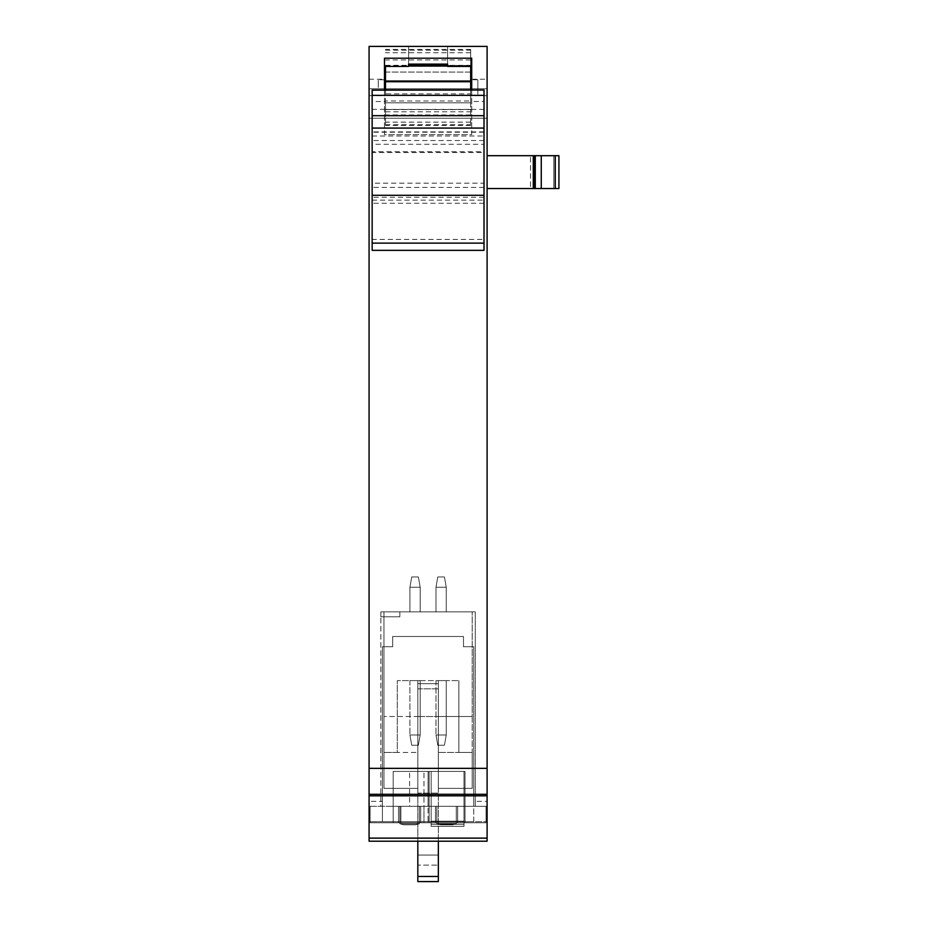 <?xml version="1.0" encoding="UTF-8"?>
<svg xmlns="http://www.w3.org/2000/svg" width="928" height="928" viewBox="0 0 928 928"><rect width="100%" height="100%" fill="white"/><g stroke="black" fill="none" stroke-linecap="round" stroke-linejoin="round"><path stroke-width="0.7" stroke-dasharray="4.64 3.48" d="M399.864 611.854L399.864 616.795L399.864 611.854L380.874 611.854L380.874 616.795L399.864 616.795L380.874 616.795L380.874 806.316L475.287 806.316L380.874 806.316L380.874 611.854L475.287 611.854L475.287 806.316L475.287 611.854L399.864 611.854M473.744 801.351L473.744 646.735L463.49 646.735L463.49 636.48L392.683 636.48L392.683 646.735L382.417 646.735L382.417 821.709L369.077 821.709L369.077 806.316L487.096 806.316L487.096 821.709L473.744 821.709L473.744 646.735L463.49 646.735L463.49 636.48L392.683 636.48L392.683 646.735L382.417 646.735L382.417 821.709L473.744 821.709L473.744 801.351L487.096 801.351L487.096 46.4L369.077 46.4L369.077 801.351L382.417 801.351M487.096 801.351L487.096 821.709L487.096 806.316L369.077 806.316L369.077 821.709L487.096 821.709L369.077 821.709L487.096 821.709L487.096 841.209L369.077 841.209L369.077 801.351M487.096 88.786L487.096 46.4L487.096 118.239L487.096 88.786L369.077 88.786L369.077 46.4L369.077 118.239L369.077 88.786L487.096 88.786M487.096 95.654L487.096 79.24L487.096 95.654L471.702 95.654L471.702 79.24L487.096 79.24M487.096 155.695L487.096 188.535L487.096 155.695L487.096 188.535L530.526 188.535L487.096 188.535L487.096 155.695L558.923 155.695L487.096 155.695L558.923 155.695L558.923 188.535L553.796 188.535L558.923 188.535L558.923 155.695L558.923 188.535L555.257 188.535L555.257 155.695M487.096 46.4L369.077 46.4L487.096 46.4M471.702 90.062L471.702 134.653L384.47 134.653L384.47 58.197M384.47 90.062L384.47 134.653L471.702 134.653L471.702 58.197M447.586 64.125L447.586 46.4L408.587 46.4L408.587 66.41L447.586 66.41L447.586 46.4L408.587 46.4L408.587 64.125M487.096 118.239L369.077 118.239L487.096 118.239M409.608 806.316L465.021 806.316L393.194 806.316L465.021 806.316L393.194 806.316L465.021 806.316L393.194 806.316L465.021 806.316L409.608 806.316L429.107 806.316L429.107 771.423L423.98 771.423L428.086 771.423L428.086 806.316L428.086 771.423L465.021 771.423L465.021 806.316L428.086 806.316L428.086 771.423L465.021 771.423L465.021 806.316L428.086 806.316L428.086 771.423L393.194 771.423L465.021 771.423L465.021 806.316L393.194 806.316L393.194 771.423L465.021 771.423L465.021 806.316L423.98 806.316L429.107 806.316L429.107 771.423L465.021 771.423L465.021 806.316L465.021 771.423L465.021 806.316L465.021 771.423L393.194 771.423L393.194 806.316L393.194 771.423L393.194 806.316L393.194 771.423L393.194 806.316L393.194 771.423L393.194 806.316L429.107 806.316L429.107 771.423L423.98 771.423L465.021 771.423L429.107 771.423L429.107 806.316L465.021 806.316L429.107 806.316L465.021 806.316L429.107 806.316L429.107 822.742L465.021 822.742L393.194 822.742L465.021 822.742L393.194 822.742L465.021 822.742L393.194 822.742L465.021 822.742L393.194 822.742L429.107 822.742L429.107 806.316L429.107 822.742L429.107 806.316L393.194 806.316L423.98 806.316L393.194 806.316L409.608 806.316L409.608 771.423L409.608 806.316M471.702 79.24L471.702 95.654M487.096 188.535L533.275 188.535L533.275 155.695L533.275 188.535L555.257 188.535M530.526 188.535L553.796 188.535L530.526 188.535L530.526 155.695L530.526 188.535M369.077 95.654L369.077 79.24L369.077 95.654L384.47 95.654L384.47 79.24L384.47 95.654M369.077 79.24L384.47 79.24M533.275 188.535L533.275 155.695M471.702 109.516L384.47 109.516L471.702 109.516M471.702 66.41L384.47 66.41M431.16 826.326L431.16 771.423L431.16 826.326L431.16 771.423L431.16 826.326L431.16 771.423L431.16 826.326L431.16 771.423L431.16 826.326L431.16 821.199L431.16 826.326L464 826.326L464 771.423L431.16 771.423L464 771.423L464 826.326L464 821.199L464 826.326L431.16 826.326L464 826.326L431.16 826.326L464 826.326L464 771.423L431.16 771.423L464 771.423L464 826.326L464 821.199L431.16 821.199L464 821.199L464 826.326L431.16 826.326L464 826.326L431.16 826.326L464 826.326L464 771.423L431.16 771.423L464 771.423L464 826.326L464 821.199L431.16 821.199L464 821.199L464 826.326L431.16 826.326L464 826.326L431.16 826.326L464 826.326L464 771.423L431.16 771.423L464 771.423L464 826.326L464 821.199L431.16 821.199L464 821.199L464 826.326L431.16 826.326M464 821.199L431.16 821.199L464 821.199M417.82 841.209L417.82 788.359L383.96 788.359L417.82 788.359L417.82 716.52L438.341 716.52L438.341 680.607L438.341 752.446L438.341 680.607L458.873 680.607L417.82 680.607L417.82 752.446L383.96 752.446L397.3 752.446L397.3 680.607L397.3 752.446L417.82 752.446L417.82 680.607L397.3 680.607L417.82 680.607L417.82 716.52L383.96 716.52L417.82 716.52L417.82 688.82L417.82 788.359L383.96 788.359L383.96 611.854L383.96 788.359L417.82 788.359L417.82 683.681L417.82 793.115L438.341 793.115L438.341 881.6L438.341 683.681L417.82 683.681L438.341 683.681L438.341 793.115L438.341 716.52L472.213 716.52L472.213 611.854L472.213 788.359L472.213 716.52L438.341 716.52L438.341 680.607L417.82 680.607L417.82 788.359L417.82 716.52L438.341 716.52L438.341 688.82L438.341 788.359L472.213 788.359L472.213 752.446L472.213 788.359L438.341 788.359L438.341 716.52L438.341 788.359L438.341 752.446L438.341 788.359L472.213 788.359L438.341 788.359L438.341 881.6L417.82 881.6L417.82 788.359L417.82 855.059L438.341 855.059L417.82 855.059L438.341 855.059L417.82 855.059L417.82 865.116L438.341 865.116L417.82 865.116L417.82 881.6L417.82 876.473L438.341 876.473M383.96 611.854L472.213 611.854L383.96 611.854M446.252 680.607L435.986 680.607L446.252 680.607L435.986 680.607L446.252 680.607L435.986 680.607L446.252 680.607L435.986 680.607L446.252 680.607L435.986 680.607L446.252 680.607L435.986 680.607L446.252 680.607L435.986 680.607L446.252 680.607L435.986 680.607L446.252 680.607L435.986 680.607L446.252 680.607L435.986 680.607L446.252 680.607L446.252 734.999L435.986 734.999L446.252 734.999L435.986 734.999L446.252 734.999L435.986 734.999L446.252 734.999L446.252 680.607L446.252 734.999L435.986 734.999L446.252 734.999L435.986 734.999L446.252 734.999L446.252 680.607L446.252 734.999L435.986 734.999L446.252 734.999L446.252 680.607L446.252 734.999L435.986 734.999L446.252 734.999L435.986 734.999L446.252 734.999L446.252 680.607L446.252 734.999L435.986 734.999L446.252 734.999L435.986 734.999L446.252 734.999L446.252 680.607M420.175 680.607L409.921 680.607L420.175 680.607L409.921 680.607L420.175 680.607L409.921 680.607L420.175 680.607L409.921 680.607L420.175 680.607L409.921 680.607L420.175 680.607L409.921 680.607L420.175 680.607L409.921 680.607L420.175 680.607L409.921 680.607L420.175 680.607L409.921 680.607L420.175 680.607L409.921 680.607L420.175 680.607L420.175 734.999L409.921 734.999L420.175 734.999L409.921 734.999L420.175 734.999L409.921 734.999L420.175 734.999L409.921 734.999L420.175 734.999L409.921 734.999L420.175 734.999L409.921 734.999L420.175 734.999L409.921 734.999L420.175 734.999L420.175 680.607L420.175 734.999L420.175 680.607L420.175 734.999L420.175 680.607L420.175 734.999L409.921 734.999L420.175 734.999L420.175 680.607L420.175 734.999L409.921 734.999L420.175 734.999L409.921 734.999L420.175 734.999L420.175 680.607M438.341 841.209L438.341 793.115L417.82 793.115L417.82 876.473M435.986 611.854L446.252 611.854L435.986 611.854L446.252 611.854L435.986 611.854L446.252 611.854L435.986 611.854L446.252 611.854L435.986 611.854L446.252 611.854L435.986 611.854L446.252 611.854L435.986 611.854L446.252 611.854L435.986 611.854L446.252 611.854L435.986 611.854L446.252 611.854L435.986 611.854L446.252 611.854L435.986 611.854L435.986 587.215L446.252 587.215L446.252 611.854L446.252 587.215L435.986 587.215L435.986 611.854L435.986 587.215L446.252 587.215L435.986 587.215L446.252 587.215L446.252 611.854L446.252 587.215L435.986 587.215L435.986 611.854L435.986 587.215L446.252 587.215L435.986 587.215L446.252 587.215L446.252 611.854L446.252 587.215L435.986 587.215L435.986 611.854L435.986 587.215L446.252 587.215L435.986 587.215L446.252 587.215L446.252 611.854L446.252 587.215L435.986 587.215L435.986 611.854L435.986 587.215L446.252 587.215L435.986 587.215L446.252 587.215L446.252 611.854L446.252 587.215L435.986 587.215L435.986 611.854M409.921 611.854L420.175 611.854L409.921 611.854L420.175 611.854L409.921 611.854L420.175 611.854L409.921 611.854L420.175 611.854L409.921 611.854L420.175 611.854L409.921 611.854L420.175 611.854L409.921 611.854L420.175 611.854L409.921 611.854L420.175 611.854L409.921 611.854L420.175 611.854L409.921 611.854L420.175 611.854L409.921 611.854L409.921 587.215L420.175 587.215L420.175 611.854L420.175 587.215L409.921 587.215L409.921 611.854L409.921 587.215L420.175 587.215L409.921 587.215L420.175 587.215L420.175 611.854L420.175 587.215L409.921 587.215L409.921 611.854L409.921 587.215L420.175 587.215L409.921 587.215L420.175 587.215L420.175 611.854L420.175 587.215L409.921 587.215L409.921 611.854L409.921 587.215L420.175 587.215L409.921 587.215L420.175 587.215L420.175 611.854L420.175 587.215L409.921 587.215L409.921 611.854L409.921 587.215L420.175 587.215L409.921 587.215L420.175 587.215L420.175 611.854L420.175 587.215L409.921 587.215L409.921 611.854M417.82 688.82L417.82 683.681L417.82 688.82L438.341 688.82L438.341 683.681L438.341 688.82L417.82 688.82M458.873 680.607L458.873 752.446L472.213 752.446L438.341 752.446L458.873 752.446L458.873 680.607M435.986 680.607L435.986 734.999L435.986 680.607M409.921 680.607L409.921 734.999L409.921 680.607M409.921 587.215L420.175 587.215L409.921 587.215L411.73 576.961L418.366 576.961L420.175 587.215L418.366 576.961L411.73 576.961L409.921 587.215L411.73 576.961L418.366 576.961L411.73 576.961L418.366 576.961L420.175 587.215L418.366 576.961L411.73 576.961L409.921 587.215L411.73 576.961L418.366 576.961L411.73 576.961L418.366 576.961L420.175 587.215L418.366 576.961L411.73 576.961L409.921 587.215L411.73 576.961L418.366 576.961L411.73 576.961L418.366 576.961L420.175 587.215L418.366 576.961L411.73 576.961L409.921 587.215L411.73 576.961L418.366 576.961L411.73 576.961L418.366 576.961L420.175 587.215L418.366 576.961L411.73 576.961L409.921 587.215M435.986 587.215L446.252 587.215L435.986 587.215L437.796 576.961L444.442 576.961L446.252 587.215L444.442 576.961L437.796 576.961L435.986 587.215L437.796 576.961L444.442 576.961L437.796 576.961L444.442 576.961L446.252 587.215L444.442 576.961L437.796 576.961L435.986 587.215L437.796 576.961L444.442 576.961L437.796 576.961L444.442 576.961L446.252 587.215L444.442 576.961L437.796 576.961L435.986 587.215L437.796 576.961L444.442 576.961L437.796 576.961L444.442 576.961L446.252 587.215L444.442 576.961L437.796 576.961L435.986 587.215L437.796 576.961L444.442 576.961L437.796 576.961L444.442 576.961L446.252 587.215L444.442 576.961L437.796 576.961L435.986 587.215M438.341 683.681L417.82 683.681L438.341 683.681M437.796 745.254L435.986 734.999L437.796 745.254L444.442 745.254L446.252 734.999L444.442 745.254L437.796 745.254L444.442 745.254L437.796 745.254L435.986 734.999L437.796 745.254L444.442 745.254L446.252 734.999L444.442 745.254L437.796 745.254L444.442 745.254L437.796 745.254L435.986 734.999L437.796 745.254L444.442 745.254L446.252 734.999L444.442 745.254L437.796 745.254L444.442 745.254L437.796 745.254L435.986 734.999L437.796 745.254L444.442 745.254L446.252 734.999L444.442 745.254L437.796 745.254L444.442 745.254L437.796 745.254L435.986 734.999L437.796 745.254L444.442 745.254L446.252 734.999L444.442 745.254L437.796 745.254M411.73 745.254L409.921 734.999L411.73 745.254L418.366 745.254L420.175 734.999L418.366 745.254L411.73 745.254L418.366 745.254L411.73 745.254L409.921 734.999L411.73 745.254L418.366 745.254L420.175 734.999L418.366 745.254L411.73 745.254L418.366 745.254L411.73 745.254L409.921 734.999L411.73 745.254L418.366 745.254L420.175 734.999L418.366 745.254L411.73 745.254L418.366 745.254L411.73 745.254L409.921 734.999L411.73 745.254L418.366 745.254L420.175 734.999L418.366 745.254L411.73 745.254L418.366 745.254L411.73 745.254L409.921 734.999L411.73 745.254L418.366 745.254L420.175 734.999L418.366 745.254L411.73 745.254M411.73 576.961L418.366 576.961L411.73 576.961M437.796 576.961L444.442 576.961L437.796 576.961M385.491 90.12L385.491 101.5L372.151 101.5L372.151 109.365L385.491 109.365L385.491 125.489L385.491 101.5M385.491 66.41L385.491 109.411L470.67 109.411L470.67 125.489L470.67 101.013L385.491 101.013M385.491 87.452L385.491 79.75L385.491 87.452M384.47 90.028L372.151 90.028L372.151 101.5M470.67 66.41L470.67 49.416L470.67 72.082L385.491 72.059M385.491 65.296L470.67 65.296M385.491 72.082L470.67 72.082L470.67 93.867L385.491 93.867M470.67 93.867L470.67 109.411L484.01 109.365L484.01 250.351L372.151 250.351L372.151 239.412L484.01 239.412M385.491 109.608L470.67 109.608M385.491 102.822L470.67 102.822L385.491 102.846M470.67 101.013L470.67 111.812L470.67 101.5L484.01 101.5L484.01 109.365M385.491 111.812L470.67 111.812M372.151 109.365L372.151 151.693L484.01 151.693M378.311 87.452L378.311 79.75L378.311 87.452M372.151 151.693L372.151 152.505L484.01 152.505M484.01 187.398L372.151 187.398L372.151 152.505M372.151 187.398L372.151 239.412M372.151 183.187L372.151 131.904L372.151 183.187L484.01 183.187L484.01 131.904L484.01 144.281L372.151 144.281M471.702 90.028L484.01 90.028L484.01 101.5M484.01 183.187L484.01 144.281M470.67 90.062L470.67 101.5M470.67 87.452L470.67 79.75L470.67 87.452M477.85 87.452C477.85 97.382 477.85 97.382 477.85 87.452C477.85 97.382 477.85 97.382 477.85 87.452C477.85 77.523 477.85 77.523 477.85 87.452C477.85 77.523 477.85 77.523 477.85 87.452M370.098 822.742L370.098 806.316L486.063 806.316L370.098 806.316L370.098 822.742L486.063 822.742L370.098 822.742L370.098 806.316L370.098 822.742L486.063 822.742L486.063 806.316L400.884 806.316L486.063 806.316L486.063 822.742L370.098 822.742M420.697 806.316L398.53 806.316L420.697 806.316L398.53 806.316L420.697 806.316L398.53 806.316L420.697 806.316L398.53 806.316L420.697 806.316L398.53 806.316L420.697 806.316L398.53 806.316L420.697 806.316L398.53 806.316L420.697 806.316L398.53 806.316L420.697 806.316L420.697 822.742L398.53 822.742L420.697 822.742L398.53 822.742L420.697 822.742L398.53 822.742L420.697 822.742L398.53 822.742L420.697 822.742L398.53 822.742L420.697 822.742L398.53 822.742L420.697 822.742L398.53 822.742L420.697 822.742L398.53 822.742L420.697 822.742L420.697 806.316M435.476 806.316L457.643 806.316L435.476 806.316L457.643 806.316L435.476 806.316L457.643 806.316L435.476 806.316L457.643 806.316L435.476 806.316L457.643 806.316L435.476 806.316L457.643 806.316L435.476 806.316L457.643 806.316L435.476 806.316L457.643 806.316L435.476 806.316L435.476 822.742L457.643 822.742L435.476 822.742L457.643 822.742L435.476 822.742L457.643 822.742L435.476 822.742L457.643 822.742L435.476 822.742L457.643 822.742L435.476 822.742L457.643 822.742L435.476 822.742L457.643 822.742L435.476 822.742L457.643 822.742L435.476 822.742L435.476 806.316M398.53 822.742L398.53 806.316L398.53 822.742M457.643 822.742L457.643 806.316L457.643 822.742M403.692 824.795L399.864 823.762L403.692 824.795L399.864 823.762L419.363 823.762L415.535 824.795L403.692 824.795L399.864 823.762L419.363 823.762L419.363 806.316L399.864 806.316L399.864 823.762L403.692 824.795L399.864 823.762L419.363 823.762L419.363 806.316L399.864 806.316L399.864 823.762L419.363 823.762L415.535 824.795L403.692 824.795L399.864 823.762L403.692 824.795L399.864 823.762L419.363 823.762L419.363 806.316L399.864 806.316L399.864 823.762L419.363 823.762L419.363 806.316L399.864 806.316L399.864 823.762L403.692 824.795L399.864 823.762L419.363 823.762L415.535 824.795L419.363 823.762L419.363 806.316L399.864 806.316L399.864 823.762L419.363 823.762L419.363 806.316L399.864 806.316L399.864 823.762L403.692 824.795L399.864 823.762L419.363 823.762L415.535 824.795L403.692 824.795L415.535 824.795L419.363 823.762L419.363 806.316L399.864 806.316L399.864 823.762L419.363 823.762L419.363 806.316L399.864 806.316L399.864 823.762L403.692 824.795L415.535 824.795L403.692 824.795L415.535 824.795L419.363 823.762L415.535 824.795L403.692 824.795L415.535 824.795L419.363 823.762L419.363 806.316L399.864 806.316L399.864 823.762L419.363 823.762L419.363 806.316L399.864 806.316L399.864 823.762L419.363 823.762L415.535 824.795L403.692 824.795L415.535 824.795L419.363 823.762L419.363 806.316L399.864 806.316L399.864 823.762L403.692 824.795L415.535 824.795L419.363 823.762L419.363 806.316L399.864 806.316L399.864 823.762L419.363 823.762L415.535 824.795L403.692 824.795L415.535 824.795L419.363 823.762L419.363 806.316L399.864 806.316L399.864 823.762L419.363 823.762L419.363 806.316L399.864 806.316L399.864 823.762L403.692 824.795L415.535 824.795L403.692 824.795M399.864 823.762L419.363 823.762L415.535 824.795L419.363 823.762L419.363 806.316L399.864 806.316L399.864 823.762L419.363 823.762L419.363 806.316L399.864 806.316L399.864 823.762M440.638 824.795L436.81 823.762L440.638 824.795L436.81 823.762L456.298 823.762L452.47 824.795L440.638 824.795L436.81 823.762L456.298 823.762L456.298 806.316L436.81 806.316L436.81 823.762L440.638 824.795L436.81 823.762L456.298 823.762L456.298 806.316L436.81 806.316L436.81 823.762L456.298 823.762L452.47 824.795L440.638 824.795L436.81 823.762L440.638 824.795L436.81 823.762L456.298 823.762L456.298 806.316L436.81 806.316L436.81 823.762L456.298 823.762L456.298 806.316L436.81 806.316L436.81 823.762L440.638 824.795L436.81 823.762L456.298 823.762L452.47 824.795L456.298 823.762L456.298 806.316L436.81 806.316L436.81 823.762L456.298 823.762L456.298 806.316L436.81 806.316L436.81 823.762L440.638 824.795L436.81 823.762L456.298 823.762L452.47 824.795L440.638 824.795L452.47 824.795L456.298 823.762L456.298 806.316L436.81 806.316L436.81 823.762L456.298 823.762L456.298 806.316L436.81 806.316L436.81 823.762L440.638 824.795L452.47 824.795L440.638 824.795L452.47 824.795L456.298 823.762L452.47 824.795L440.638 824.795L452.47 824.795L456.298 823.762L456.298 806.316L436.81 806.316L436.81 823.762L456.298 823.762L456.298 806.316L436.81 806.316L436.81 823.762L456.298 823.762L452.47 824.795L440.638 824.795L452.47 824.795L456.298 823.762L456.298 806.316L436.81 806.316L436.81 823.762L440.638 824.795L452.47 824.795L456.298 823.762L456.298 806.316L436.81 806.316L436.81 823.762L456.298 823.762L452.47 824.795L440.638 824.795L452.47 824.795L456.298 823.762L456.298 806.316L436.81 806.316L436.81 823.762L456.298 823.762L456.298 806.316L436.81 806.316L436.81 823.762L440.638 824.795L452.47 824.795L440.638 824.795M436.81 823.762L456.298 823.762L452.47 824.795L456.298 823.762L456.298 806.316L436.81 806.316L436.81 823.762L456.298 823.762L456.298 806.316L436.81 806.316L436.81 823.762M428.086 806.316L423.98 806.316L423.98 771.423L423.98 822.742L423.98 806.316L423.98 822.742L423.98 806.316L423.98 822.742L423.98 806.316L423.98 822.742L423.98 806.316L428.086 806.316L428.086 822.742L428.086 806.316M486.063 822.742L486.063 806.316L486.063 822.742M393.194 822.742L393.194 806.316L393.194 822.742M465.021 822.742L465.021 806.316L465.021 822.742M535.653 155.695L535.653 188.535L535.653 155.695M553.796 188.535L553.796 155.695L553.796 188.535M534.667 188.535L534.667 155.695M541.268 155.695L541.268 188.535M431.16 824.273L464 824.273L431.16 824.273M417.82 881.287L438.341 881.287L417.82 881.287M385.491 65.482L408.587 65.482M447.586 65.482L470.67 65.482M470.67 59.949L385.491 59.949M385.491 50.216L470.67 50.216M470.67 52.757L385.491 52.757M470.67 114.956L385.491 114.956M385.491 124.677L470.67 124.677M470.67 122.136L385.491 122.136M372.151 200.146L484.01 200.146M484.01 140.534L372.151 140.534M372.151 136.01L484.01 136.01M484.01 132.217L372.151 132.217M484.01 197.27L372.151 197.27M400.884 806.316L400.884 822.742L400.884 806.316M470.67 49.416L385.491 49.416M470.67 125.489L385.491 125.489M384.47 79.75L378.311 79.75M385.491 95.143L378.311 95.143M484.01 131.904L372.151 131.904M484.01 203.267L372.151 203.267M477.85 95.143L470.67 95.143M477.85 79.75L471.702 79.75"/><path stroke-width="1.39" d="M487.096 768.349L487.096 46.4L369.077 46.4L369.077 768.349L487.096 768.349L487.096 841.209L369.077 841.209L369.077 768.349M384.47 90.062L384.47 58.197L471.702 58.197L471.702 90.062M555.257 155.695L555.257 188.535L558.923 188.535L558.923 155.695L487.096 155.695M555.257 188.535L487.096 188.535M471.702 66.41L447.586 66.41L447.586 64.125L408.587 64.125L408.587 66.41L384.47 66.41M533.275 188.535L533.275 155.695M417.82 876.473L438.341 876.473L438.341 881.6L417.82 881.6L417.82 841.209M438.341 876.473L438.341 841.209M385.491 89.97L470.67 89.97L385.491 90.12L385.491 66.41M372.151 95.352L484.01 95.352L484.01 115.675L372.151 115.675L372.151 90.028M372.151 90.155L484.01 90.028M470.67 89.97L470.67 81.026L385.491 81.026M385.491 81.734L470.67 81.734M470.67 81.026L470.67 66.41M372.151 250.351L484.01 250.351L372.151 250.351L372.151 115.675M484.01 95.352L484.01 90.155M484.01 115.675L484.01 128.076L372.151 128.076M484.01 250.351L484.01 128.076M471.702 90.028L484.01 90.062M487.096 838.135L369.077 838.135M369.077 795.83L487.096 795.83M487.096 794.298L369.077 794.298M541.268 188.535L541.268 155.695M534.667 155.695L534.667 188.535M385.491 90.062L372.151 90.062M408.587 65.482L447.586 65.482M484.01 243.124L372.151 243.124M372.151 195.309L484.01 195.309M385.491 90.028L384.47 90.028M385.491 79.75L384.47 79.75M471.702 79.75L470.67 79.75"/></g></svg>
